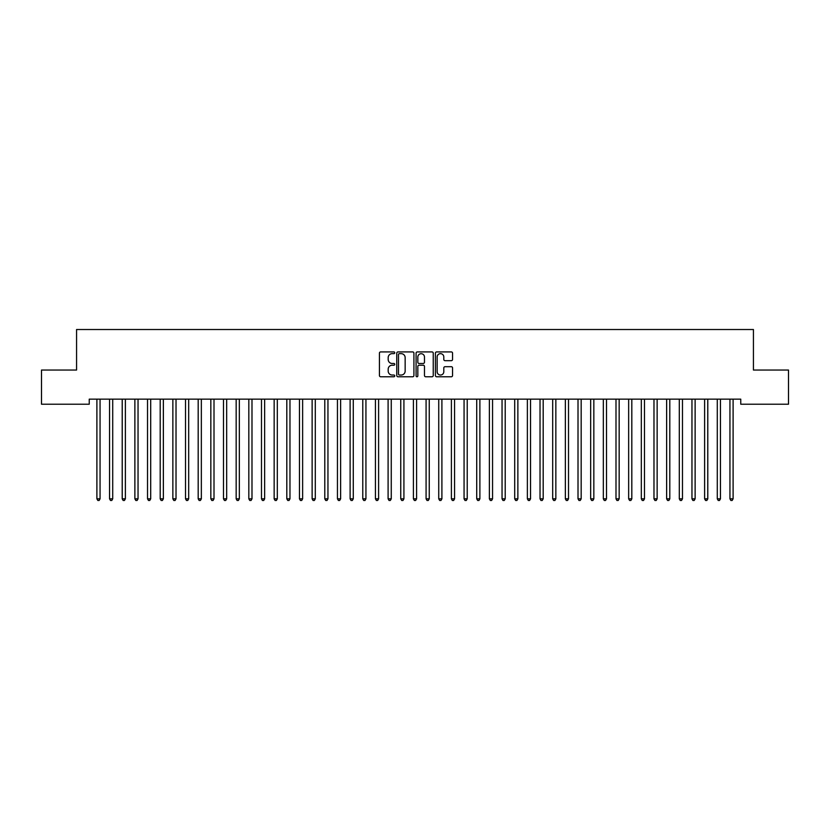 <?xml version="1.0" encoding="UTF-8"?>
<svg xmlns="http://www.w3.org/2000/svg" width="830" height="830" viewBox="0 0 830 830"><rect width="100%" height="100%" fill="white"/><g stroke="black" fill="none" stroke-linecap="round" stroke-linejoin="round"><path stroke-width="1.25" d="M394.748 352.781A0.872 0.872 0 0 0 393.877 351.92L380.669 351.92A1.245 1.245 0 0 0 379.424 353.155L379.424 375.523A1.245 1.245 0 0 0 380.669 376.768L393.877 376.768A0.872 0.872 0 0 0 394.748 375.897A0.872 0.872 0 0 0 393.877 375.036L392.165 375.036A3.974 3.974 0 0 1 388.191 371.052L388.191 369.194A3.974 3.974 0 0 1 392.165 365.21L393.877 365.21A0.872 0.872 0 0 0 394.748 364.339A0.872 0.872 0 0 0 393.877 363.478L392.165 363.478A3.974 3.974 0 0 1 388.191 359.494L388.191 357.637A3.974 3.974 0 0 1 392.165 353.653L393.877 353.653A0.872 0.872 0 0 0 394.748 352.781M451.323 360.677A1.245 1.245 0 0 0 452.558 359.432L452.558 353.155A1.245 1.245 0 0 0 451.323 351.92L436.653 351.92A1.245 1.245 0 0 0 435.408 353.155L435.408 375.523A1.245 1.245 0 0 0 436.653 376.768L451.323 376.768A1.245 1.245 0 0 0 452.558 375.523L452.558 367.949A1.245 1.245 0 0 0 451.323 366.704L445.046 366.704A1.245 1.245 0 0 0 443.801 367.949L443.801 371.705A3.32 3.32 0 0 1 440.481 375.036A3.32 3.32 0 0 1 437.151 371.705L437.151 356.983A3.32 3.32 0 0 1 440.481 353.653A3.32 3.32 0 0 1 443.801 356.983L443.801 359.432A1.245 1.245 0 0 0 445.046 360.677L451.323 360.677M740.765 399.157L89.235 399.157L89.235 404.22L41.5 404.22L41.5 370.045L76.568 370.045L76.568 329.52L753.433 329.52L753.433 370.045L788.5 370.045L788.5 404.22L740.765 404.22L740.765 399.157M413.911 353.155A1.245 1.245 0 0 0 412.666 351.92L398.006 351.92A1.245 1.245 0 0 0 396.761 353.155L396.761 375.523A1.245 1.245 0 0 0 398.006 376.768L412.666 376.768A1.245 1.245 0 0 0 413.911 375.523L413.911 353.155M417.334 351.92L431.994 351.92A1.245 1.245 0 0 1 433.239 353.155L433.239 375.523A1.245 1.245 0 0 1 431.994 376.768L425.717 376.768A1.245 1.245 0 0 1 424.472 375.523L424.472 366.455A1.245 1.245 0 0 0 423.238 365.21L419.067 365.21A1.245 1.245 0 0 0 417.832 366.455L417.832 375.897A0.872 0.872 0 0 1 416.961 376.768A0.872 0.872 0 0 1 416.089 375.897L416.089 353.155A1.245 1.245 0 0 1 417.334 351.92M399.375 353.653A0.872 0.872 0 0 0 398.504 354.524L398.504 374.164A0.872 0.872 0 0 0 399.375 375.036L401.17 375.036A3.974 3.974 0 0 0 405.154 371.052L405.154 357.637A3.974 3.974 0 0 0 401.17 353.653L399.375 353.653M424.472 357.045A3.32 3.32 0 0 0 421.152 353.715A3.32 3.32 0 0 0 417.832 357.045L417.832 362.233A1.245 1.245 0 0 0 419.067 363.478L423.238 363.478A1.245 1.245 0 0 0 424.472 362.233L424.472 357.045M100.222 399.157L100.15 399.344A1.266 1.266 0 0 0 100.056 399.821L100.056 498.83L96.892 498.83L96.892 399.821A1.266 1.266 0 0 0 96.799 399.344L96.726 399.157M100.056 498.83L99.112 500.48L97.847 500.48L96.892 498.83M109.456 399.344A1.266 1.266 -179.5 0 1 109.55 399.821A1.266 1.266 179.5 0 0 109.456 399.344L109.384 399.157M122.124 399.344A1.266 1.266 -179.5 0 1 122.218 399.821A1.266 1.266 179.5 0 0 122.124 399.344L122.052 399.157M112.88 399.157L112.807 399.344A1.266 1.266 179.5 0 0 112.714 399.821L112.714 498.83L109.55 498.83L109.55 399.821M112.714 498.83L111.77 500.48L110.504 500.48L109.55 498.83M125.548 399.157L125.475 399.344A1.266 1.266 179.5 0 0 125.382 399.821L125.382 498.83L122.218 498.83L122.218 399.821M125.382 498.83L124.427 500.48L123.162 500.48L122.218 498.83M134.782 399.344A1.266 1.266 -179.5 0 1 134.875 399.821A1.266 1.266 179.5 0 0 134.782 399.344L134.709 399.157M147.45 399.344A1.266 1.266 -179.5 0 1 147.532 399.821A1.266 1.266 179.5 0 0 147.45 399.344L147.367 399.157M138.205 399.157L138.133 399.344A1.266 1.266 179.5 0 0 138.039 399.821L138.039 498.83L134.875 498.83L134.875 399.821M138.039 498.83L137.095 500.48L135.829 500.48L134.875 498.83M150.863 399.157L150.79 399.344A1.266 1.266 179.5 0 0 150.697 399.821L150.697 498.83L147.532 498.83L147.532 399.821M150.697 498.83L149.753 500.48L148.487 500.48L147.532 498.83M160.107 399.344A1.266 1.266 -179.5 0 1 160.2 399.821A1.266 1.266 179.5 0 0 160.107 399.344L160.034 399.157M163.531 399.157L163.458 399.344A1.266 1.266 179.5 0 0 163.365 399.821L163.365 498.83L160.2 498.83L160.2 399.821M163.365 498.83L162.41 500.48L161.144 500.48L160.2 498.83M172.765 399.344A1.266 1.266 -179.5 0 1 172.858 399.821A1.266 1.266 179.5 0 0 172.765 399.344L172.692 399.157M176.188 399.157L176.116 399.344A1.266 1.266 179.5 0 0 176.022 399.821L176.022 498.83L172.858 498.83L172.858 399.821M176.022 498.83L175.078 500.48L173.812 500.48L172.858 498.83M185.432 399.344A1.266 1.266 -179.5 0 1 185.515 399.821A1.266 1.266 179.5 0 0 185.432 399.344L185.349 399.157M198.09 399.344A1.266 1.266 -179.5 0 1 198.183 399.821A1.266 1.266 179.5 0 0 198.09 399.344L198.017 399.157M210.747 399.344A1.266 1.266 -179.5 0 1 210.841 399.821A1.266 1.266 179.5 0 0 210.747 399.344L210.675 399.157M223.415 399.344A1.266 1.266 -179.5 0 1 223.498 399.821A1.266 1.266 179.5 0 0 223.415 399.344L223.332 399.157M236.073 399.344A1.266 1.266 -179.5 0 1 236.166 399.821A1.266 1.266 179.5 0 0 236.073 399.344L236 399.157M248.73 399.344A1.266 1.266 -179.5 0 1 248.824 399.821A1.266 1.266 179.5 0 0 248.73 399.344L248.658 399.157M261.398 399.344A1.266 1.266 -179.5 0 1 261.481 399.821A1.266 1.266 179.5 0 0 261.398 399.344L261.315 399.157M274.056 399.344A1.266 1.266 -179.5 0 1 274.149 399.821A1.266 1.266 179.5 0 0 274.056 399.344L273.983 399.157M286.713 399.344A1.266 1.266 -179.5 0 1 286.807 399.821A1.266 1.266 179.5 0 0 286.713 399.344L286.64 399.157M188.846 399.157L188.773 399.344A1.266 1.266 179.5 0 0 188.68 399.821L188.68 498.83L185.515 498.83L185.515 399.821M188.68 498.83L187.736 500.48L186.47 500.48L185.515 498.83M201.514 399.157L201.441 399.344A1.266 1.266 179.5 0 0 201.348 399.821L201.348 498.83L198.183 498.83L198.183 399.821M201.348 498.83L200.393 500.48L199.127 500.48L198.183 498.83M214.171 399.157L214.099 399.344A1.266 1.266 179.5 0 0 214.005 399.821L214.005 498.83L210.841 498.83L210.841 399.821M214.005 498.83L213.061 500.48L211.795 500.48L210.841 498.83M226.829 399.157L226.756 399.344A1.266 1.266 179.5 0 0 226.663 399.821L226.663 498.83L223.498 498.83L223.498 399.821M226.663 498.83L225.719 500.48L224.453 500.48L223.498 498.83M239.497 399.157L239.424 399.344A1.266 1.266 179.5 0 0 239.331 399.821L239.331 498.83L236.166 498.83L236.166 399.821M239.331 498.83L238.376 500.48L237.11 500.48L236.166 498.83M252.154 399.157L252.081 399.344A1.266 1.266 179.5 0 0 251.988 399.821L251.988 498.83L248.824 498.83L248.824 399.821M251.988 498.83L251.044 500.48L249.778 500.48L248.824 498.83M264.822 399.157L264.739 399.344A1.266 1.266 179.5 0 0 264.646 399.821L264.646 498.83L261.481 498.83L261.481 399.821M264.646 498.83L263.701 500.48L262.436 500.48L261.481 498.83M277.479 399.157L277.407 399.344A1.266 1.266 179.5 0 0 277.313 399.821L277.313 498.83L274.149 498.83L274.149 399.821M277.313 498.83L276.359 500.48L275.093 500.48L274.149 498.83M290.137 399.157L290.064 399.344A1.266 1.266 179.5 0 0 289.971 399.821L289.971 498.83L286.807 498.83L286.807 399.821M289.971 498.83L289.027 500.48L287.761 500.48L286.807 498.83M299.381 399.344A1.266 1.266 -179.5 0 1 299.464 399.821A1.266 1.266 179.5 0 0 299.381 399.344L299.298 399.157M302.805 399.157L302.722 399.344A1.266 1.266 179.5 0 0 302.628 399.821L302.628 498.83L299.464 498.83L299.464 399.821M302.628 498.83L301.684 500.48L300.419 500.48L299.464 498.83M312.038 399.344A1.266 1.266 -179.5 0 1 312.132 399.821A1.266 1.266 179.5 0 0 312.038 399.344L311.966 399.157M315.462 399.157L315.39 399.344A1.266 1.266 179.5 0 0 315.296 399.821L315.296 498.83L312.132 498.83L312.132 399.821M315.296 498.83L314.342 500.48L313.076 500.48L312.132 498.83M324.696 399.344A1.266 1.266 -179.5 0 1 324.789 399.821A1.266 1.266 179.5 0 0 324.696 399.344L324.623 399.157M328.12 399.157L328.047 399.344A1.266 1.266 179.5 0 0 327.954 399.821L327.954 498.83L324.789 498.83L324.789 399.821M327.954 498.83L327.01 500.48L325.744 500.48L324.789 498.83M337.364 399.344A1.266 1.266 -179.5 0 1 337.447 399.821A1.266 1.266 179.5 0 0 337.364 399.344L337.281 399.157M340.788 399.157L340.705 399.344A1.266 1.266 179.5 0 0 340.622 399.821L340.622 498.83L337.447 498.83L337.447 399.821M340.622 498.83L339.667 500.48L338.401 500.48L337.447 498.83M350.021 399.344A1.266 1.266 -179.5 0 1 350.115 399.821A1.266 1.266 179.5 0 0 350.021 399.344L349.949 399.157M353.445 399.157L353.373 399.344A1.266 1.266 179.5 0 0 353.279 399.821L353.279 498.83L350.115 498.83L350.115 399.821M353.279 498.83L352.325 500.48L351.059 500.48L350.115 498.83M362.679 399.344A1.266 1.266 -179.5 0 1 362.772 399.821A1.266 1.266 179.5 0 0 362.679 399.344L362.606 399.157M366.103 399.157L366.03 399.344A1.266 1.266 179.5 0 0 365.937 399.821L365.937 498.83L362.772 498.83L362.772 399.821M365.937 498.83L364.993 500.48L363.727 500.48L362.772 498.83M375.347 399.344A1.266 1.266 -179.5 0 1 375.43 399.821A1.266 1.266 179.5 0 0 375.347 399.344L375.264 399.157M378.771 399.157L378.688 399.344A1.266 1.266 179.5 0 0 378.605 399.821L378.605 498.83L375.43 498.83L375.43 399.821M378.605 498.83L377.65 500.48L376.384 500.48L375.43 498.83M388.004 399.344A1.266 1.266 -179.5 0 1 388.098 399.821A1.266 1.266 179.5 0 0 388.004 399.344L387.932 399.157M391.428 399.157L391.355 399.344A1.266 1.266 179.5 0 0 391.262 399.821L391.262 498.83L388.098 498.83L388.098 399.821M391.262 498.83L390.308 500.48L389.042 500.48L388.098 498.83M400.662 399.344A1.266 1.266 -179.5 0 1 400.755 399.821A1.266 1.266 179.5 0 0 400.662 399.344L400.589 399.157M404.086 399.157L404.013 399.344A1.266 1.266 179.5 0 0 403.92 399.821L403.92 498.83L400.755 498.83L400.755 399.821M403.92 498.83L402.975 500.48L401.71 500.48L400.755 498.83M413.33 399.344A1.266 1.266 -179.5 0 1 413.413 399.821A1.266 1.266 179.5 0 0 413.33 399.344L413.247 399.157M416.753 399.157L416.67 399.344A1.266 1.266 179.5 0 0 416.587 399.821L416.587 498.83L413.413 498.83L413.413 399.821M416.587 498.83L415.633 500.48L414.367 500.48L413.413 498.83M425.987 399.344A1.266 1.266 -179.5 0 1 426.081 399.821A1.266 1.266 179.5 0 0 425.987 399.344L425.915 399.157M429.411 399.157L429.338 399.344A1.266 1.266 179.5 0 0 429.245 399.821L429.245 498.83L426.081 498.83L426.081 399.821M429.245 498.83L428.29 500.48L427.025 500.48L426.081 498.83M438.645 399.344A1.266 1.266 -179.5 0 1 438.738 399.821A1.266 1.266 179.5 0 0 438.645 399.344L438.572 399.157M442.068 399.157L441.996 399.344A1.266 1.266 179.5 0 0 441.902 399.821L441.902 498.83L438.738 498.83L438.738 399.821M441.902 498.83L440.958 500.48L439.693 500.48L438.738 498.83M451.313 399.344A1.266 1.266 -179.5 0 1 451.396 399.821A1.266 1.266 179.5 0 0 451.313 399.344L451.23 399.157M454.736 399.157L454.653 399.344A1.266 1.266 179.5 0 0 454.57 399.821L454.57 498.83L451.396 498.83L451.396 399.821M454.57 498.83L453.616 500.48L452.35 500.48L451.396 498.83M463.97 399.344A1.266 1.266 -179.5 0 1 464.063 399.821A1.266 1.266 179.5 0 0 463.97 399.344L463.897 399.157M467.394 399.157L467.321 399.344A1.266 1.266 179.5 0 0 467.228 399.821L467.228 498.83L464.063 498.83L464.063 399.821M467.228 498.83L466.273 500.48L465.008 500.48L464.063 498.83M476.627 399.344A1.266 1.266 -179.5 0 1 476.721 399.821A1.266 1.266 179.5 0 0 476.627 399.344L476.555 399.157M480.051 399.157L479.979 399.344A1.266 1.266 179.5 0 0 479.885 399.821L479.885 498.83L476.721 498.83L476.721 399.821M479.885 498.83L478.941 500.48L477.675 500.48L476.721 498.83M489.295 399.344A1.266 1.266 -179.5 0 1 489.378 399.821A1.266 1.266 179.5 0 0 489.295 399.344L489.212 399.157M492.719 399.157L492.636 399.344A1.266 1.266 179.5 0 0 492.553 399.821L492.553 498.83L489.378 498.83L489.378 399.821M492.553 498.83L491.599 500.48L490.333 500.48L489.378 498.83M501.953 399.344A1.266 1.266 -179.5 0 1 502.046 399.821A1.266 1.266 179.5 0 0 501.953 399.344L501.88 399.157M505.377 399.157L505.304 399.344A1.266 1.266 179.5 0 0 505.211 399.821L505.211 498.83L502.046 498.83L502.046 399.821M505.211 498.83L504.256 500.48L502.99 500.48L502.046 498.83M514.61 399.344A1.266 1.266 -179.5 0 1 514.704 399.821A1.266 1.266 179.5 0 0 514.61 399.344L514.538 399.157M518.034 399.157L517.962 399.344A1.266 1.266 179.5 0 0 517.868 399.821L517.868 498.83L514.704 498.83L514.704 399.821M517.868 498.83L516.924 500.48L515.658 500.48L514.704 498.83M527.278 399.344A1.266 1.266 -179.5 0 1 527.372 399.821A1.266 1.266 179.5 0 0 527.278 399.344L527.195 399.157M530.702 399.157L530.619 399.344A1.266 1.266 179.5 0 0 530.536 399.821L530.536 498.83L527.372 498.83L527.372 399.821M530.536 498.83L529.582 500.48L528.316 500.48L527.372 498.83M539.936 399.344A1.266 1.266 -179.5 0 1 540.029 399.821A1.266 1.266 179.5 0 0 539.936 399.344L539.863 399.157M543.36 399.157L543.287 399.344A1.266 1.266 179.5 0 0 543.193 399.821L543.193 498.83L540.029 498.83L540.029 399.821M543.193 498.83L542.239 500.48L540.973 500.48L540.029 498.83M552.593 399.344A1.266 1.266 -179.5 0 1 552.687 399.821A1.266 1.266 179.5 0 0 552.593 399.344L552.521 399.157M556.017 399.157L555.944 399.344A1.266 1.266 179.5 0 0 555.851 399.821L555.851 498.83L552.687 498.83L552.687 399.821M555.851 498.83L554.907 500.48L553.641 500.48L552.687 498.83M565.261 399.344A1.266 1.266 -179.5 0 1 565.355 399.821A1.266 1.266 179.5 0 0 565.261 399.344L565.178 399.157M568.685 399.157L568.602 399.344A1.266 1.266 179.5 0 0 568.519 399.821L568.519 498.83L565.355 498.83L565.355 399.821M568.519 498.83L567.564 500.48L566.299 500.48L565.355 498.83M577.919 399.344A1.266 1.266 -179.5 0 1 578.012 399.821A1.266 1.266 179.5 0 0 577.919 399.344L577.846 399.157M581.342 399.157L581.27 399.344A1.266 1.266 179.5 0 0 581.176 399.821L581.176 498.83L578.012 498.83L578.012 399.821M581.176 498.83L580.222 500.48L578.956 500.48L578.012 498.83M590.576 399.344A1.266 1.266 -179.5 0 1 590.67 399.821A1.266 1.266 179.5 0 0 590.576 399.344L590.504 399.157M594 399.157L593.927 399.344A1.266 1.266 179.5 0 0 593.834 399.821L593.834 498.83L590.67 498.83L590.67 399.821M593.834 498.83L592.89 500.48L591.624 500.48L590.67 498.83M603.244 399.344A1.266 1.266 -179.5 0 1 603.337 399.821A1.266 1.266 179.5 0 0 603.244 399.344L603.171 399.157M606.668 399.157L606.585 399.344A1.266 1.266 179.5 0 0 606.502 399.821L606.502 498.83L603.337 498.83L603.337 399.821M606.502 498.83L605.547 500.48L604.282 500.48L603.337 498.83M615.902 399.344A1.266 1.266 -179.5 0 1 615.995 399.821A1.266 1.266 179.5 0 0 615.902 399.344L615.829 399.157M619.325 399.157L619.253 399.344A1.266 1.266 179.5 0 0 619.159 399.821L619.159 498.83L615.995 498.83L615.995 399.821M619.159 498.83L618.205 500.48L616.939 500.48L615.995 498.83M628.559 399.344A1.266 1.266 -179.5 0 1 628.652 399.821A1.266 1.266 179.5 0 0 628.559 399.344L628.486 399.157M631.983 399.157L631.91 399.344A1.266 1.266 179.5 0 0 631.817 399.821L631.817 498.83L628.652 498.83L628.652 399.821M631.817 498.83L630.873 500.48L629.607 500.48L628.652 498.83M641.227 399.344A1.266 1.266 -179.5 0 1 641.32 399.821A1.266 1.266 179.5 0 0 641.227 399.344L641.154 399.157M644.651 399.157L644.568 399.344A1.266 1.266 179.5 0 0 644.485 399.821L644.485 498.83L641.32 498.83L641.32 399.821M644.485 498.83L643.53 500.48L642.264 500.48L641.32 498.83M653.884 399.344A1.266 1.266 -179.5 0 1 653.978 399.821A1.266 1.266 179.5 0 0 653.884 399.344L653.812 399.157M657.308 399.157L657.236 399.344A1.266 1.266 179.5 0 0 657.142 399.821L657.142 498.83L653.978 498.83L653.978 399.821M657.142 498.83L656.188 500.48L654.922 500.48L653.978 498.83M666.542 399.344A1.266 1.266 -179.5 0 1 666.635 399.821A1.266 1.266 179.5 0 0 666.542 399.344L666.469 399.157M669.966 399.157L669.893 399.344A1.266 1.266 179.5 0 0 669.8 399.821L669.8 498.83L666.635 498.83L666.635 399.821M669.8 498.83L668.856 500.48L667.59 500.48L666.635 498.83M679.21 399.344A1.266 1.266 -179.5 0 1 679.303 399.821A1.266 1.266 179.5 0 0 679.21 399.344L679.137 399.157M682.634 399.157L682.551 399.344A1.266 1.266 179.5 0 0 682.467 399.821L682.467 498.83L679.303 498.83L679.303 399.821M682.467 498.83L681.513 500.48L680.247 500.48L679.303 498.83M691.867 399.344A1.266 1.266 -179.5 0 1 691.961 399.821A1.266 1.266 179.5 0 0 691.867 399.344L691.795 399.157M695.291 399.157L695.218 399.344A1.266 1.266 179.5 0 0 695.125 399.821L695.125 498.83L691.961 498.83L691.961 399.821M695.125 498.83L694.171 500.48L692.905 500.48L691.961 498.83M704.525 399.344A1.266 1.266 -179.5 0 1 704.618 399.821A1.266 1.266 179.5 0 0 704.525 399.344L704.452 399.157M707.949 399.157L707.876 399.344A1.266 1.266 179.5 0 0 707.783 399.821L707.783 498.83L704.618 498.83L704.618 399.821M707.783 498.83L706.838 500.48L705.573 500.48L704.618 498.83M717.193 399.344A1.266 1.266 -179.5 0 1 717.286 399.821A1.266 1.266 179.5 0 0 717.193 399.344L717.12 399.157M720.616 399.157L720.544 399.344A1.266 1.266 179.5 0 0 720.45 399.821L720.45 498.83L717.286 498.83L717.286 399.821M720.45 498.83L719.496 500.48L718.23 500.48L717.286 498.83M729.85 399.344A1.266 1.266 -179.5 0 1 729.943 399.821A1.266 1.266 179.5 0 0 729.85 399.344L729.778 399.157M733.274 399.157L733.201 399.344A1.266 1.266 179.5 0 0 733.108 399.821L733.108 498.83L729.943 498.83L729.943 399.821M733.108 498.83L732.153 500.48L730.888 500.48L729.943 498.83"/></g></svg>
